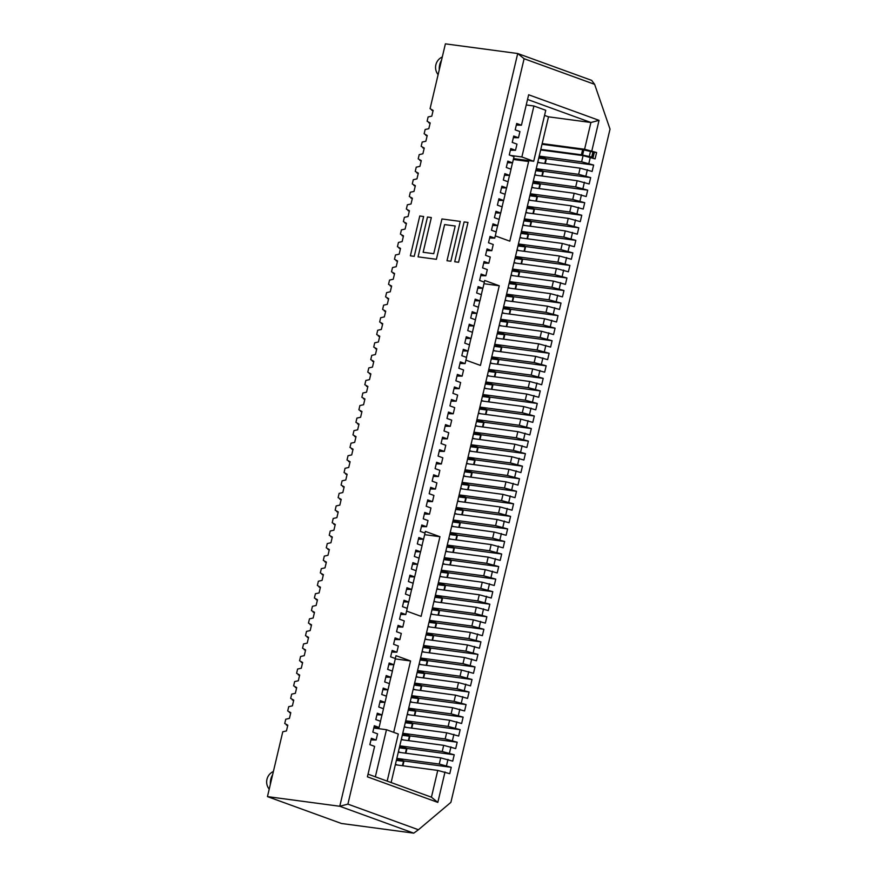 <?xml version="1.0" encoding="UTF-8"?>
<svg xmlns="http://www.w3.org/2000/svg" width="877" height="877" viewBox="0 0 877 877"><rect width="100%" height="100%" fill="white"/><g stroke="black" fill="none" stroke-linecap="round" stroke-linejoin="round"><path stroke-width="1.32" d="M387.174 781.111L398.311 734.016L386.472 729.708L373.799 728.02M396.36 760.37L403.486 761.324L396.722 758.868L395.439 764.284L397.588 765.062M403.486 761.324L402.444 765.709M483.972 283.72L499.265 285.77L484.674 280.465L484.29 282.12M499.265 285.77L480.432 365.424L465.906 360.14M466.487 357.399L467.989 351.063M469.458 344.858L470.96 338.511M472.418 332.306L473.92 325.97M475.389 319.765L476.891 313.418M478.349 307.213L479.851 300.877M481.32 294.672L482.821 288.325M513.352 159.461L528.634 161.511L524.665 160.063M528.634 161.511L509.811 241.164L495.286 235.88M496.152 231.934L497.654 225.586M499.112 219.382L500.614 213.045M502.082 206.84L503.584 200.493M505.053 194.288L506.544 187.952M508.013 181.747L509.515 175.4M510.984 169.195L512.475 162.859M393.696 732.339L410.568 660.962L395.987 655.667L395.308 658.528M393.839 664.733L392.337 671.08M390.879 677.285L389.377 683.621M387.908 689.826L386.406 696.174M384.937 702.378L383.446 708.715M381.977 714.919L380.475 721.267M379.007 727.471L378.721 728.677M424.961 533.063L425.356 531.407L439.947 536.702L421.113 616.356L406.588 611.083M423.503 539.267L422.001 545.604M420.532 551.808L419.031 558.156M417.573 564.36L416.071 570.708M414.602 576.913L413.1 583.249M411.631 589.454L410.14 595.801M408.671 602.006L407.169 608.342M399.331 747.829L406.446 748.772L399.682 746.316L398.41 751.732L400.559 752.51M406.446 748.772L405.415 753.168M402.302 735.277L409.416 736.231L402.653 733.775L401.37 739.19L403.519 739.969M409.416 736.231L408.375 740.616M405.262 722.736L412.387 723.678L405.623 721.223L404.341 726.638L406.49 727.417M412.387 723.678L411.346 728.074M408.233 710.184L415.347 711.137L408.583 708.682L407.301 714.097L409.449 714.876M415.347 711.137L414.306 715.522M411.192 697.632L418.318 698.585L411.554 696.13L410.272 701.545L412.42 702.324M418.318 698.585L417.277 702.981M414.163 685.09L421.278 686.044L414.514 683.589L413.231 689.004L415.38 689.782M421.278 686.044L420.247 690.429M417.123 672.538L424.249 673.492L417.485 671.037L416.202 676.452L418.351 677.23M424.249 673.492L423.207 677.888M420.094 659.997L427.209 660.951L420.445 658.484L419.173 663.911L421.311 664.689M427.209 660.951L426.178 665.336M423.054 647.445L430.179 648.399L423.416 645.943L422.133 651.359L424.282 652.137M430.179 648.399L429.138 652.784M426.025 634.904L433.139 635.858L426.375 633.391L425.104 638.807L427.252 639.596M433.139 635.858L432.109 640.243M428.996 622.352L436.11 623.306L429.346 620.85L428.064 626.266L430.212 627.044M436.11 623.306L435.069 627.691M431.955 609.811L439.081 610.754L432.317 608.298L431.035 613.714L433.183 614.503M439.081 610.754L438.04 615.15M434.926 597.259L442.041 598.213L435.277 595.757L433.994 601.173L436.143 601.951M442.041 598.213L440.999 602.598M437.886 584.718L445.012 585.661L438.248 583.205L436.965 588.62L439.114 589.399M445.012 585.661L443.97 590.057M440.857 572.166L447.972 573.119L441.208 570.664L439.925 576.079L442.074 576.858M447.972 573.119L446.941 577.504M443.817 559.614L450.942 560.567L444.179 558.112L442.896 563.527L445.045 564.306M450.942 560.567L449.901 564.963M446.788 547.073L453.902 548.026L447.138 545.571L445.867 550.986L448.004 551.765M453.902 548.026L452.872 552.411M449.748 534.521L456.873 535.474L450.109 533.019L448.827 538.434L450.975 539.212M456.873 535.474L455.832 539.87M452.718 521.979L459.833 522.933L453.069 520.478L451.798 525.893L453.946 526.671M459.833 522.933L458.803 527.318M455.689 509.427L462.804 510.381L456.04 507.926L454.757 513.341L456.906 514.119M462.804 510.381L461.762 514.766M458.649 496.886L465.775 497.84L459.011 495.373L457.728 500.8L459.877 501.578M465.775 497.84L464.733 502.225M461.62 484.334L468.735 485.288L461.971 482.832L460.688 488.248L462.837 489.026M468.735 485.288L467.704 489.673M464.58 471.793L471.705 472.747L464.942 470.28L463.659 475.696L465.808 476.485M471.705 472.747L470.664 477.132M467.551 459.241L474.665 460.195L467.901 457.739L466.619 463.155L468.767 463.933M474.665 460.195L473.635 464.58M470.51 446.7L477.636 447.643L470.872 445.187L469.59 450.603L471.738 451.392M477.636 447.643L476.595 452.039M473.481 434.148L480.596 435.102L473.832 432.646L472.56 438.062L474.698 438.84M480.596 435.102L479.566 439.487M476.441 421.607L483.567 422.55L476.803 420.094L475.52 425.509L477.669 426.288M483.567 422.55L482.525 426.946M479.412 409.055L486.538 410.008L479.774 407.553L478.491 412.968L480.64 413.747M486.538 410.008L485.496 414.393M482.383 396.503L489.498 397.456L482.734 395.001L481.451 400.416L483.6 401.195M489.498 397.456L488.456 401.852M485.343 383.962L492.468 384.915L485.705 382.46L484.422 387.875L486.571 388.654M492.468 384.915L491.427 389.3M488.314 371.409L495.428 372.363L488.664 369.908L487.382 375.323L489.53 376.101M495.428 372.363L494.398 376.759M491.273 358.868L498.399 359.822L491.635 357.356L490.353 362.782L492.501 363.56M498.399 359.822L497.358 364.207M494.244 346.316L501.359 347.27L494.595 344.814L493.323 350.23L495.461 351.008M501.359 347.27L500.328 351.655M497.204 333.775L504.33 334.729L497.566 332.262L496.283 337.689L498.432 338.467M504.33 334.729L503.288 339.114M500.175 321.223L507.29 322.177L500.526 319.721L499.254 325.137L501.392 325.915M507.29 322.177L506.259 326.562M503.146 308.682L510.261 309.625L503.497 307.169L502.214 312.585L504.363 313.374M510.261 309.625L509.219 314.021M506.106 296.13L513.231 297.084L506.467 294.628L505.185 300.044L507.334 300.822M513.231 297.084L512.19 301.469M509.077 283.589L516.191 284.532L509.427 282.076L508.145 287.492L510.293 288.27M516.191 284.532L515.15 288.928M512.036 271.037L519.162 271.991L512.398 269.535L511.116 274.95L513.264 275.729M519.162 271.991L518.121 276.376M515.007 258.496L522.122 259.439L515.358 256.983L514.075 262.398L516.224 263.177M522.122 259.439L521.091 263.834M517.967 245.944L525.093 246.897L518.329 244.442L517.046 249.857L519.195 250.636M525.093 246.897L524.051 251.282M520.938 233.392L528.053 234.345L521.289 231.89L520.017 237.305L522.155 238.084M528.053 234.345L527.022 238.741M523.898 220.851L531.023 221.804L524.26 219.349L522.977 224.764L525.126 225.542M531.023 221.804L529.982 226.189M526.869 208.298L533.983 209.252L527.22 206.797L525.948 212.212L528.086 212.99M533.983 209.252L532.953 213.648M529.84 195.757L536.954 196.711L530.19 194.245L528.908 199.671L531.056 200.449M536.954 196.711L535.913 201.096M532.799 183.205L539.925 184.159L533.161 181.703L531.879 187.119L534.027 187.897M539.925 184.159L538.884 188.544M535.77 170.664L542.885 171.618L536.121 169.151L534.838 174.567L536.987 175.356M542.885 171.618L541.843 176.003M538.73 158.112L545.856 159.066L539.092 156.61L537.809 162.026L539.958 162.804M545.856 159.066L544.814 163.451M542.984 144.398L542.052 144.058L540.769 149.474L542.918 150.263M544.551 115.391L548.498 116.827L590.912 122.495L527.537 99.463M391.12 782.547L395.33 764.755L437.755 770.434L449.758 773.689L451.26 767.309L439.256 764.053L440.714 757.881L452.729 761.137L454.231 754.768L442.227 751.512L443.685 745.34L455.689 748.596L457.191 742.216L445.187 738.96L446.645 732.788L458.66 736.044L460.162 729.675L448.158 726.419L449.616 720.247L461.62 723.503L463.133 717.123L451.118 713.867L452.576 707.695L464.591 710.951L466.093 704.582L454.089 701.326L455.547 695.154L467.551 698.399L469.063 692.03L457.049 688.774L458.518 682.602L470.521 685.858L472.023 679.489L460.019 676.233L461.477 670.05L473.481 673.306L474.994 666.937L462.99 663.681L464.448 657.509L476.452 660.765L477.954 654.395L465.95 651.14L467.408 644.957L479.423 648.213L480.925 641.843L468.921 638.588L470.379 632.416L482.383 635.672L483.896 629.291L471.881 626.046L473.339 619.864L485.354 623.119L486.856 616.75L474.852 613.494L476.31 607.322L488.314 610.578L489.826 604.198L477.812 600.942L479.27 594.77L491.284 598.026L492.786 591.657L480.782 588.401L482.24 582.229L494.244 585.485L495.757 579.105L483.742 575.849L485.211 569.677L497.215 572.933L498.717 566.564L486.713 563.308L488.171 557.136L500.175 560.392L501.688 554.012L489.684 550.756L491.142 544.584L503.146 547.84L504.648 541.471L492.644 538.215L494.102 532.032L506.117 535.288L507.619 528.919L495.615 525.663L497.073 519.491L509.077 522.747L510.589 516.378L498.575 513.122L500.033 506.939L512.047 510.195L513.549 503.826L501.545 500.57L503.003 494.398L515.007 497.654L516.52 491.284L504.505 488.029L505.963 481.846L517.978 485.102L519.48 478.732L507.476 475.477L508.934 469.305L520.938 472.56L522.451 466.18L510.436 462.935L511.905 456.753L523.909 460.008L525.411 453.639L513.407 450.383L514.865 444.211L526.869 447.467L528.382 441.087L516.378 437.831L517.836 431.659L529.84 434.915L531.341 428.546L519.337 425.29L520.795 419.118L532.81 422.374L534.312 415.994L522.308 412.738L523.766 406.566L535.77 409.822L537.283 403.453L525.268 400.197L526.726 394.025L538.741 397.27L540.243 390.901L528.239 387.645L529.697 381.473L541.701 384.729L543.214 378.36L531.199 375.104L532.668 368.921L544.672 372.177L546.174 365.808L534.17 362.552L535.628 356.38L547.632 359.636L549.145 353.267L537.13 350.011L538.599 343.828L550.603 347.084L552.104 340.714L540.1 337.459L541.558 331.287L553.562 334.543L555.075 328.173L543.071 324.918L544.529 318.735L556.533 321.991L558.035 315.621L546.031 312.365L547.489 306.194L559.504 309.449L561.006 303.069L549.002 299.813L550.46 293.642L562.464 296.897L563.977 290.528L551.962 287.272L553.42 281.1L565.435 284.356L566.937 277.976L554.933 274.72L556.391 268.548L568.395 271.804L569.907 265.435L557.893 262.179L559.362 256.007L571.365 259.263L572.867 252.883L560.863 249.627L562.321 243.455L574.325 246.711L575.838 240.342L563.823 237.086L565.292 230.914L577.296 234.159L578.798 227.79L566.794 224.534L568.252 218.362L580.267 221.618L581.769 215.249L569.765 211.993L571.223 205.81L583.227 209.066L584.729 202.697L572.725 199.441L574.183 193.269L586.198 196.525L587.7 190.156L575.696 186.9L577.154 180.717L589.158 183.973L590.67 177.603L578.656 174.348L580.114 168.176L592.128 171.432L593.63 165.051L581.626 161.806L583.084 155.624L595.088 158.88L596.601 152.51L584.586 149.254L590.912 122.495L599.046 120.346L591.854 150.789M440.714 757.881L398.29 752.214L396.832 758.386L404.023 760.995L402.894 765.774M443.685 745.34L401.26 739.662L399.802 745.845L406.983 748.454L405.854 753.222M446.645 732.788L404.22 727.121L402.762 733.293L409.954 735.902L408.825 740.681M449.616 720.247L407.191 714.569L405.733 720.751L412.914 723.361L411.795 728.129M452.576 707.695L410.162 702.028L408.693 708.199L415.884 710.808L414.755 715.588M455.547 695.154L413.122 689.475L411.664 695.647L418.855 698.267L417.726 703.036M458.518 682.602L416.093 676.934L414.635 683.106L421.815 685.715L420.686 690.484M461.477 670.05L419.053 664.382L417.595 670.554L424.786 673.174L423.657 677.943M464.448 657.509L422.023 651.841L420.565 658.013L427.746 660.622L426.617 665.391M467.408 644.957L424.983 639.289L423.525 645.461L430.717 648.07L429.587 652.85M470.379 632.416L427.954 626.748L426.496 632.92L433.676 635.529L432.547 640.298M473.339 619.864L430.914 614.196L429.456 620.368L436.647 622.977L435.518 627.757M476.31 607.322L433.885 601.644L432.427 607.827L439.607 610.436L438.489 615.205M479.27 594.77L436.856 589.103L435.387 595.275L442.578 597.884L441.449 602.663M482.24 582.229L439.815 576.551L438.357 582.734L445.549 585.343L444.42 590.111M485.211 569.677L442.786 564.01L441.328 570.182L448.509 572.791L447.38 577.57M488.171 557.136L445.746 551.458L444.288 557.64L451.48 560.25L450.35 565.018M491.142 544.584L448.717 538.917L447.259 545.088L454.439 547.697L453.31 552.477M494.102 532.032L451.677 526.364L450.219 532.536L457.41 535.156L456.281 539.925M497.073 519.491L454.648 513.823L453.19 519.995L460.37 522.604L459.241 527.373M500.033 506.939L457.619 501.271L456.15 507.443L463.341 510.063L462.212 514.832M503.003 494.398L460.578 488.73L459.12 494.902L466.301 497.511L465.183 502.28M505.963 481.846L463.549 476.178L462.08 482.35L469.272 484.959L468.143 489.739M508.934 469.305L466.509 463.637L465.051 469.809L472.243 472.418L471.113 477.187M511.905 456.753L469.48 451.085L468.022 457.257L475.202 459.866L474.073 464.646M514.865 444.211L472.44 438.533L470.982 444.716L478.173 447.325L477.044 452.093M517.836 431.659L475.411 425.992L473.953 432.164L481.133 434.773L480.004 439.552M520.795 419.118L478.371 413.44L476.913 419.623L484.104 422.232L482.975 427M523.766 406.566L481.341 400.899L479.883 407.071L487.064 409.68L485.935 414.459M526.726 394.025L484.312 388.347L482.843 394.529L490.035 397.138L488.906 401.907M529.697 381.473L487.272 375.805L485.814 381.977L492.995 384.586L491.876 389.366M532.668 368.921L490.243 363.253L488.774 369.425L495.965 372.045L494.836 376.814M535.628 356.38L493.203 350.712L491.745 356.884L498.936 359.493L497.807 364.262M538.599 343.828L496.174 338.16L494.716 344.332L501.896 346.952L500.767 351.721M541.558 331.287L499.134 325.619L497.676 331.791L504.867 334.4L503.738 339.169M544.529 318.735L502.104 313.067L500.646 319.239L507.827 321.848L506.698 326.628M547.489 306.194L505.064 300.515L503.606 306.698L510.798 309.307L509.669 314.076M550.46 293.642L508.035 287.974L506.577 294.146L513.758 296.755L512.628 301.535M553.42 281.1L511.006 275.422L509.537 281.605L516.728 284.214L515.599 288.982M556.391 268.548L513.966 262.881L512.508 269.053L519.699 271.662L518.57 276.441M559.362 256.007L516.937 250.329L515.479 256.512L522.659 259.121L521.53 263.889M562.321 243.455L519.897 237.788L518.439 243.959L525.63 246.569L524.501 251.348M565.292 230.914L522.867 225.236L521.409 231.407L528.59 234.027L527.461 238.796M568.252 218.362L525.827 212.694L524.369 218.866L531.561 221.475L530.432 226.244M571.223 205.81L528.798 200.142L527.34 206.314L534.521 208.934L533.391 213.703M574.183 193.269L531.758 187.601L530.3 193.773L537.491 196.382L536.362 201.151M577.154 180.717L534.729 175.049L533.271 181.221L540.451 183.83L539.322 188.61M580.114 168.176L537.7 162.508L536.231 168.68L543.422 171.289L542.293 176.058M583.084 155.624L540.66 149.956L539.202 156.128L546.393 158.737L545.264 163.517M545.242 144.705L542.172 143.587L548.498 116.827M386.472 729.708L375.345 776.814M368.044 774.161L431.429 797.193L437.755 770.434M395.286 658.923L410.568 660.962M424.654 534.663L439.947 536.702M533.698 161.269L521.87 156.972L533.918 105.996L545.757 110.294L533.698 161.269L513.56 158.584M533.918 105.996L526.233 104.966M542.172 143.587L584.586 149.254M521.87 156.972L510.732 155.481M593.104 152.039L596.601 152.51M516.323 125.082L521.442 125.203L528.645 94.771L599.046 120.346M539.202 156.128L581.626 161.806M431.429 797.193L437.82 802.4L367.408 776.825L374.611 746.382L369.864 744.661L371.366 738.291L376.112 740.013L377.57 733.841L372.824 732.109L374.336 725.739L379.083 727.461L380.541 721.289L375.794 719.568L377.296 713.198L382.043 714.919L383.501 708.748L378.754 707.015L380.267 700.646L385.014 702.367L386.472 696.195L381.725 694.474L383.227 688.094L387.974 689.826L389.432 683.654L384.696 681.922L386.198 675.553L390.945 677.274L392.403 671.102L387.656 669.381L389.169 663.001L393.905 664.733L395.374 658.55L390.627 656.829L392.129 650.46L396.875 652.181L398.333 646.009L393.587 644.288L395.099 637.908L399.846 639.64L401.304 633.457L396.557 631.736L398.059 625.367L402.806 627.088L404.264 620.916L399.517 619.195L401.03 612.815L405.777 614.547L407.235 608.364L402.488 606.643L403.99 600.274L408.737 601.995L410.195 595.823L405.448 594.091L406.961 587.722L411.708 589.443L413.166 583.271L408.419 581.55L409.921 575.18L414.668 576.902L416.137 570.73L411.39 568.998L412.892 562.628L417.638 564.349L419.096 558.178L414.35 556.457L415.862 550.087L420.598 551.808L422.067 545.637L417.32 543.904L418.822 537.535L423.569 539.256L425.027 533.084L420.28 531.363L421.793 524.983L426.54 526.715L427.998 520.532L423.251 518.811L424.753 512.442L429.5 514.163L430.958 507.991L426.211 506.27L427.724 499.89L432.471 501.622L433.929 495.439L429.182 493.718L430.684 487.349L435.43 489.07L436.889 482.898L432.153 481.177L433.655 474.797L438.401 476.529L439.859 470.346L435.113 468.625L436.614 462.256L441.361 463.977L442.83 457.805L438.083 456.073L439.585 449.704L444.332 451.425L445.79 445.253L441.043 443.532L442.556 437.163L447.303 438.884L448.761 432.712L444.014 430.98L445.516 424.611L450.263 426.332L451.721 420.16L446.974 418.439L448.487 412.069L453.234 413.791L454.692 407.619L449.945 405.887L451.447 399.517L456.193 401.238L457.651 395.067L452.905 393.345L454.418 386.976L459.164 388.697L460.622 382.525L455.876 380.793L457.377 374.424L462.124 376.145L463.582 369.973L458.846 368.252L460.348 361.872L465.095 363.604L466.553 357.421L461.806 355.7L463.308 349.331L468.055 351.052L469.524 344.88L464.777 343.159L466.279 336.779L471.026 338.511L472.484 332.328L467.737 330.607L469.25 324.238L473.997 325.959L475.455 319.787L470.708 318.066L472.21 311.686L476.956 313.418L478.414 307.235L473.668 305.514L475.181 299.145L479.927 300.866L481.385 294.694L476.639 292.962L478.14 286.593L482.887 288.314L484.345 282.142L479.598 280.421L481.111 274.052L485.858 275.773L487.316 269.601L482.569 267.869L484.071 261.499L488.818 263.221L490.276 257.049L485.54 255.328L487.042 248.958L491.789 250.679L493.247 244.508L488.5 242.776L490.013 236.406L494.749 238.127L496.218 231.956L491.471 230.234L492.973 223.854L497.719 225.586L499.177 219.414L494.431 217.682L495.943 211.313L500.69 213.034L502.148 206.862L497.402 205.141L498.903 198.761L503.65 200.493L505.108 194.31L500.361 192.589L501.874 186.22L506.621 187.941L508.079 181.769L503.332 180.048L504.834 173.668L509.581 175.4L511.039 169.217L506.292 167.496L507.805 161.127L512.552 162.848L514.01 156.676L509.263 154.955L510.765 148.575L515.512 150.307L516.97 144.124L512.234 142.403L513.736 136.034L518.482 137.755L519.94 131.583L515.194 129.851L516.706 123.482L521.442 125.203M546.393 158.737L593.63 165.051M513.352 137.634L518.482 137.755M536.231 168.68L578.656 174.348M543.422 171.289L590.67 177.603M510.392 150.175L515.512 150.307M533.271 181.221L575.696 186.9M540.451 183.83L587.7 190.156M507.421 162.727L512.552 162.848M530.3 193.773L572.725 199.441M537.491 196.382L584.729 202.697M504.461 175.268L509.581 175.4M527.34 206.314L569.765 211.993M534.521 208.934L581.769 215.249M501.491 187.821L506.621 187.941M524.369 218.866L566.794 224.534M531.561 221.475L578.798 227.79M498.531 200.362L503.65 200.493M521.409 231.407L563.823 237.086M528.59 234.027L575.838 240.342M495.56 212.914L500.69 213.034M518.439 243.959L560.863 249.627M525.63 246.569L572.867 252.883M492.6 225.455L497.719 225.586M515.479 256.512L557.893 262.179M522.659 259.121L569.907 265.435M489.629 238.007L494.749 238.127M512.508 269.053L554.933 274.72M519.699 271.662L566.937 277.976M486.658 250.548L491.789 250.679M509.537 281.605L551.962 287.272M516.728 284.214L563.977 290.528M483.698 263.1L488.818 263.221M506.577 294.146L549.002 299.813M513.758 296.755L561.006 303.069M480.728 275.652L485.858 275.773M503.606 306.698L546.031 312.365M510.798 309.307L558.035 315.621M477.768 288.193L482.887 288.314M500.646 319.239L543.071 324.918M507.827 321.848L555.075 328.173M474.797 300.745L479.927 300.866M497.676 331.791L540.1 337.459M504.867 334.4L552.104 340.714M471.837 313.286L476.956 313.418M494.716 344.332L537.13 350.011M501.896 346.952L549.145 353.267M468.866 325.838L473.997 325.959M491.745 356.884L534.17 362.552M498.936 359.493L546.174 365.808M465.906 338.379L471.026 338.511M488.774 369.425L531.199 375.104M495.965 372.045L543.214 378.36M462.935 350.932L468.055 351.052M485.814 381.977L528.239 387.645M492.995 384.586L540.243 390.901M459.965 363.473L465.095 363.604M482.843 394.529L525.268 400.197M490.035 397.138L537.283 403.453M457.005 376.025L462.124 376.145M479.883 407.071L522.308 412.738M487.064 409.68L534.312 415.994M454.034 388.566L459.164 388.697M476.913 419.623L519.337 425.29M484.104 422.232L531.341 428.546M451.074 401.118L456.193 401.238M473.953 432.164L516.378 437.831M481.133 434.773L528.382 441.087M448.103 413.67L453.234 413.791M470.982 444.716L513.407 450.383M478.173 447.325L525.411 453.639M445.143 426.211L450.263 426.332M468.022 457.257L510.436 462.935M475.202 459.866L522.451 466.18M442.172 438.763L447.303 438.884M465.051 469.809L507.476 475.477M472.243 472.418L519.48 478.732M439.213 451.304L444.332 451.425M462.08 482.35L504.505 488.029M469.272 484.959L516.52 491.284M436.242 463.856L441.361 463.977M459.12 494.902L501.545 500.57M466.301 497.511L513.549 503.826M433.271 476.397L438.401 476.529M456.15 507.443L498.575 513.122M463.341 510.063L510.589 516.378M430.311 488.949L435.43 489.07M453.19 519.995L495.615 525.663M460.37 522.604L507.619 528.919M427.34 501.491L432.471 501.622M450.219 532.536L492.644 538.215M457.41 535.156L504.648 541.471M424.38 514.043L429.5 514.163M447.259 545.088L489.684 550.756M454.439 547.697L501.688 554.012M421.409 526.584L426.54 526.715M444.288 557.64L486.713 563.308M451.48 560.25L498.717 566.564M418.45 539.136L423.569 539.256M441.328 570.182L483.742 575.849M448.509 572.791L495.757 579.105M415.479 551.677L420.598 551.808M438.357 582.734L480.782 588.401M445.549 585.343L492.786 591.657M412.519 564.229L417.638 564.349M435.387 595.275L477.812 600.942M442.578 597.884L489.826 604.198M409.548 576.781L414.668 576.902M432.427 607.827L474.852 613.494M439.607 610.436L486.856 616.75M406.577 589.322L411.708 589.443M429.456 620.368L471.881 626.046M436.647 622.977L483.896 629.291M403.617 601.874L408.737 601.995M426.496 632.92L468.921 638.588M433.676 635.529L480.925 641.843M400.646 614.415L405.777 614.547M423.525 645.461L465.95 651.14M430.717 648.07L477.954 654.395M397.687 626.967L402.806 627.088M420.565 658.013L462.99 663.681M427.746 660.622L474.994 666.937M394.716 639.508L399.846 639.64M417.595 670.554L460.019 676.233M424.786 673.174L472.023 679.489M391.756 652.06L396.875 652.181M414.635 683.106L457.049 688.774M421.815 685.715L469.063 692.03M388.785 664.602L393.905 664.733M411.664 695.647L454.089 701.326M418.855 698.267L466.093 704.582M385.814 677.154L390.945 677.274M408.693 708.199L451.118 713.867M415.884 710.808L463.133 717.123M382.854 689.695L387.974 689.826M405.733 720.751L448.158 726.419M412.914 723.361L460.162 729.675M379.884 702.247L385.014 702.367M402.762 733.293L445.187 738.96M409.954 735.902L457.191 742.216M376.924 714.788L382.043 714.919M399.802 745.845L442.227 751.512M406.983 748.454L454.231 754.768M373.953 727.34L379.083 727.461M396.832 758.386L439.256 764.053M404.023 760.995L451.26 767.309M370.993 739.892L376.112 740.013M347.895 804.121L418.428 829.752L450.888 802.367L610.03 129.127L594.628 84.345L524.106 58.726L347.895 804.121L339.761 806.27L517.715 53.519L591.69 80.388L594.628 84.345M590.342 157.158L588.884 163.33M587.382 169.7L585.924 175.882M584.411 182.252L582.953 188.423M581.451 194.804L579.993 200.976M578.48 207.345L577.022 213.517M575.52 219.897L574.051 226.069M572.549 232.438L571.091 238.61M569.579 244.99L568.121 251.162M566.619 257.531L565.161 263.714M563.648 270.083L562.19 276.255M560.688 282.624L559.23 288.807M557.717 295.176L556.259 301.348M554.757 307.717L553.299 313.9M551.786 320.269L550.328 326.441M548.827 332.822L547.358 338.993M545.856 345.363L544.398 351.534M542.885 357.915L541.427 364.087M539.925 370.456L538.467 376.628M536.954 383.008L535.496 389.18M533.994 395.549L532.536 401.721M531.023 408.101L529.565 414.273M528.064 420.642L526.606 426.825M525.093 433.194L523.635 439.366M522.133 445.735L520.664 451.918M519.162 458.287L517.704 464.459M516.191 470.828L514.733 477.011M513.231 483.38L511.773 489.552M510.261 495.933L508.803 502.104M507.301 508.474L505.843 514.646M504.33 521.026L502.872 527.198M501.37 533.567L499.901 539.739M498.399 546.119L496.941 552.291M495.439 558.66L493.97 564.843M492.468 571.212L491.01 577.384M489.498 583.753L488.04 589.936M486.538 596.305L485.08 602.477M483.567 608.846L482.109 615.029M480.607 621.398L479.149 627.57M477.636 633.939L476.178 640.122M474.676 646.492L473.207 652.663M471.705 659.044L470.247 665.215M468.746 671.585L467.277 677.757M465.775 684.137L464.317 690.309M462.804 696.678L461.346 702.85M459.844 709.23L458.386 715.402M456.873 721.771L455.415 727.954M453.913 734.323L452.455 740.495M450.942 746.864L449.484 753.047M447.983 759.416L446.514 765.588M445.012 771.957L437.82 802.4M418.428 829.752L413.747 833.15L339.761 806.27L267.452 796.612L282.778 731.769L286.45 730.947L287.809 725.213L284.74 723.492L285.749 719.228L289.421 718.406L290.78 712.672L287.7 710.94L288.708 706.676L292.392 705.853L293.74 700.12L290.671 698.399L291.679 694.135L295.352 693.312L296.711 687.568L293.631 685.847L294.639 681.582L298.323 680.76L299.671 675.027L296.601 673.306L297.61 669.041L301.282 668.219L302.642 662.475L299.572 660.754L300.57 656.489L304.253 655.667L305.602 649.934L302.532 648.202L303.541 643.948L307.213 643.115L308.572 637.382L305.503 635.661L306.512 631.396L310.184 630.574L311.543 624.841L308.463 623.108L309.471 618.855L313.144 618.022L314.503 612.289L311.434 610.567L312.442 606.303L316.115 605.481L317.474 599.747L314.394 598.015L315.402 593.751L319.085 592.929L320.434 587.195L317.364 585.474L318.373 581.21L322.045 580.388L323.405 574.654L320.324 572.922L321.333 568.658L325.016 567.836L326.365 562.102L323.295 560.381L324.304 556.117L327.976 555.294L329.335 549.561L326.266 547.829L327.274 543.565L330.947 542.742L332.295 537.009L329.226 535.288L330.234 531.023L333.907 530.201L335.266 524.457L332.197 522.736L333.205 518.471L336.878 517.649L338.237 511.916L335.157 510.195L336.165 505.93L339.848 505.108L341.197 499.364L338.127 497.643L339.136 493.378L342.808 492.556L344.168 486.823L341.087 485.091L342.096 480.837L345.779 480.004L347.128 474.271L344.058 472.55L345.067 468.285L348.739 467.463L350.098 461.73L347.018 459.997L348.026 455.733L351.71 454.911L353.058 449.177L349.989 447.456L350.997 443.192L354.67 442.37L356.029 436.636L352.96 434.904L353.968 430.64L357.641 429.818L359 424.084L355.919 422.363L356.928 418.099L360.6 417.277L361.96 411.543L358.89 409.811L359.899 405.547L363.571 404.725L364.931 398.991L361.85 397.27L362.859 393.006L366.542 392.183L367.891 386.45L364.821 384.718L365.83 380.454L369.502 379.631L370.861 373.898L367.781 372.177L368.789 367.912L372.473 367.09L373.821 361.346L370.752 359.625L371.76 355.36L375.433 354.538L376.792 348.805L373.723 347.073L374.72 342.819L378.404 341.997L379.752 336.253L376.682 334.532L377.691 330.267L381.363 329.445L382.723 323.712L379.653 321.98L380.662 317.726L384.334 316.893L385.694 311.16L382.613 309.438L383.622 305.174L387.294 304.352L388.654 298.618L385.584 296.886L386.593 292.622L390.265 291.8L391.624 286.066L388.544 284.345L389.552 280.081L393.236 279.259L394.584 273.525L391.515 271.793L392.523 267.529L396.196 266.707L397.555 260.973L394.475 259.252L395.483 254.988L399.167 254.166L400.515 248.432L397.445 246.7L398.454 242.436L402.126 241.613L403.486 235.88L400.416 234.159L401.414 229.895L405.097 229.072L406.446 223.339L403.376 221.607L404.385 217.343L408.057 216.52L409.416 210.787L406.347 209.066L407.356 204.801L411.028 203.979L412.387 198.235L409.307 196.514L410.315 192.249L413.988 191.427L415.347 185.694L412.278 183.962L413.286 179.708L416.959 178.875L418.318 173.142L415.238 171.421L416.246 167.156L419.93 166.334L421.278 160.601L418.208 158.869L419.217 154.615L422.889 153.782L424.249 148.049L421.168 146.327L422.177 142.063L425.86 141.241L427.209 135.507L424.139 133.775L425.148 129.511L428.82 128.689L430.179 122.955L427.11 121.234L428.108 116.97L431.791 116.148L433.139 110.414L430.07 108.682L445.395 43.85L517.715 53.519L524.106 58.726M413.747 833.15L341.427 823.481L267.452 796.612M592.435 157.334L593.641 152.236L592.929 151.973L591.723 157.071L593.071 157.685L591.591 157.608M591.723 157.071L581.418 154.79L582.624 149.693L592.929 151.973M540.802 149.364L581.418 154.79M593.641 152.236L594.277 152.587L593.071 157.685M542.008 144.266L582.624 149.693M418.066 256.851L436.406 259.307L444.617 224.589L455.196 226.003L444.595 224.578L436.384 259.307L418.066 256.851L427.483 217.025L431.341 217.54L423.131 252.269L433.731 253.694L441.942 218.965L460.261 221.41L450.866 261.247L447.018 260.732L450.866 261.247M423.152 252.28L431.341 217.54M410.359 255.821L414.229 256.347L423.646 216.52L419.765 215.994L410.359 255.821L414.229 256.347L423.624 216.509M467.978 222.44L458.583 262.278L454.703 261.752L458.561 262.267L467.978 222.44L464.119 221.925L454.703 261.752M293.674 700.427L292.293 699.923M302.565 662.782L301.195 662.288M311.467 625.148L310.096 624.643M320.368 587.502L318.987 587.009M329.259 549.857L327.888 549.364M338.16 512.223L336.79 511.719M347.062 474.578L345.681 474.084M355.952 436.943L354.582 436.439M364.854 399.298L363.484 398.794M373.755 361.653L372.374 361.16M382.646 324.019L381.276 323.514M391.548 286.373L390.177 285.88M400.449 248.728L399.068 248.235M409.34 211.094L407.969 210.59M433.074 110.721L431.703 110.217M418.241 173.449L416.871 172.955M427.143 135.814L425.762 135.31M460.261 221.41L450.855 261.236M446.996 260.721L455.207 225.992M430.103 123.262L428.732 122.769M424.172 148.356L422.802 147.862M421.212 160.908L419.831 160.403M415.281 186.001L413.9 185.496M412.311 198.542L410.94 198.049M406.38 223.635L405.01 223.142M403.409 236.187L402.039 235.683M397.478 261.28L396.108 260.776M394.518 273.832L393.137 273.328M388.588 298.925L387.206 298.421M385.617 311.467L384.247 310.973M379.686 336.56L378.305 336.066M376.715 349.112L375.345 348.607M370.785 374.205L369.414 373.701M367.825 386.746L366.443 386.253M361.883 411.85L360.513 411.346M358.923 424.391L357.553 423.898M352.993 449.484L351.611 448.991M350.022 462.036L348.651 461.532M344.091 487.13L342.721 486.625M341.131 499.671L339.75 499.177M335.189 524.764L333.819 524.271M332.23 537.316L330.859 536.812M326.299 562.409L324.918 561.905M323.328 574.961L321.958 574.457M317.397 600.054L316.027 599.55M314.437 612.595L313.056 612.102M308.496 637.689L307.125 637.195M305.536 650.241L304.166 649.736M299.605 675.334L298.224 674.83M296.634 687.875L295.264 687.382M290.704 712.968L289.333 712.475M287.744 725.52L286.362 725.016M583.819 149.912L582.613 155.01M589.289 156.413L590.495 151.315M441.515 60.25A11.522 7.772 97.6 0 0 439.695 64.745A11.522 7.772 97.6 0 0 439.278 69.754M272.615 774.775A11.522 7.772 97.6 0 0 270.785 779.269A11.522 7.772 97.6 0 0 270.368 784.279M442.304 56.95A11.522 11.522 0 0 0 438.116 74.666M273.394 771.475A11.522 11.522 0 0 0 269.206 789.19"/></g></svg>
